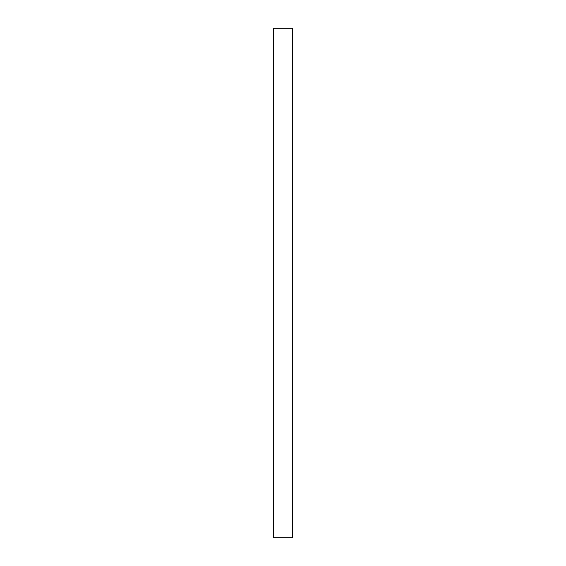<?xml version="1.0" encoding="UTF-8"?>
<svg xmlns="http://www.w3.org/2000/svg" width="566" height="566" viewBox="0 0 566 566"><rect width="100%" height="100%" fill="white"/><g stroke="black" fill="none" stroke-linecap="round" stroke-linejoin="round"><path stroke-width="0.85" d="M273.449 28.3L292.551 28.3L292.551 537.7L273.449 537.7L273.449 28.3"/></g></svg>
